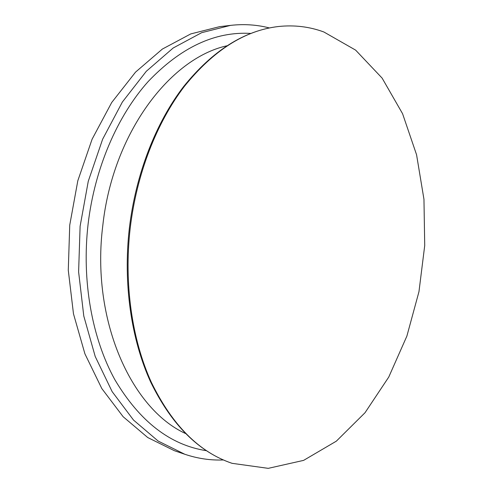 <?xml version="1.0" encoding="UTF-8"?>
<svg xmlns="http://www.w3.org/2000/svg" width="493" height="493" viewBox="0 0 493 493"><rect width="100%" height="100%" fill="white"/><g stroke="black" fill="none" stroke-linecap="round" stroke-linejoin="round"><path stroke-width="0.74" d="M269.375 27.935C256.878 24.724 243.93 23.874 230.527 25.383L201.668 32.68L173.179 48L146.298 71.294L122.356 102.045L102.636 139.217L88.272 181.258L80.112 226.225L78.609 271.896L83.785 316.025L95.223 356.519L112.145 391.627L133.511 420.067L158.13 441.044L184.807 454.263C197.588 458.564 210.425 460.462 223.317 459.957M250.74 33.419C214.96 31.33 180.777 47.371 148.183 81.536C117.402 115.917 94.742 168.162 88.118 223.921C81.542 280.757 92.012 338.327 114.881 379.752C139.655 421.398 170.116 445.037 206.259 450.67M323.876 31.99C309.542 26.69 294.457 24.853 278.625 26.493C244.904 30.32 213.475 50.298 184.339 86.429C156.719 122.578 136.629 173.937 130.201 228.197C123.823 283.604 131.976 339.776 151.345 382.315C172.279 425.212 199.184 452.21 232.055 463.321L268.235 468.35L303.614 460.376L336.331 441.167L365.03 412.715L388.761 377.053L406.879 336.109L418.964 291.696L424.719 245.545L423.962 199.326L416.573 154.771L402.571 113.704L382.112 78.104L355.619 50.12L323.876 31.99M230.527 25.383L219.57 26.671L190.76 33.918L162.333 49.084L135.544 72.12L111.708 102.501L92.092 139.211L77.82 180.728L69.735 225.116L68.28 270.219L73.475 313.807L84.913 353.826L101.811 388.552L123.139 416.721L147.727 437.537L174.368 450.694L184.807 454.263M226.718 45.831C169.487 58.624 112.687 133.819 102.79 225.634C90.891 319.384 130.885 408.475 185.393 433.47M278.625 26.493C244.343 30.474 212.619 50.569 183.451 86.78C155.782 122.942 135.772 174.097 129.363 228.13C123.016 283.302 131.144 339.239 150.55 381.792C171.496 424.763 198.661 451.939 232.055 463.321"/></g></svg>
